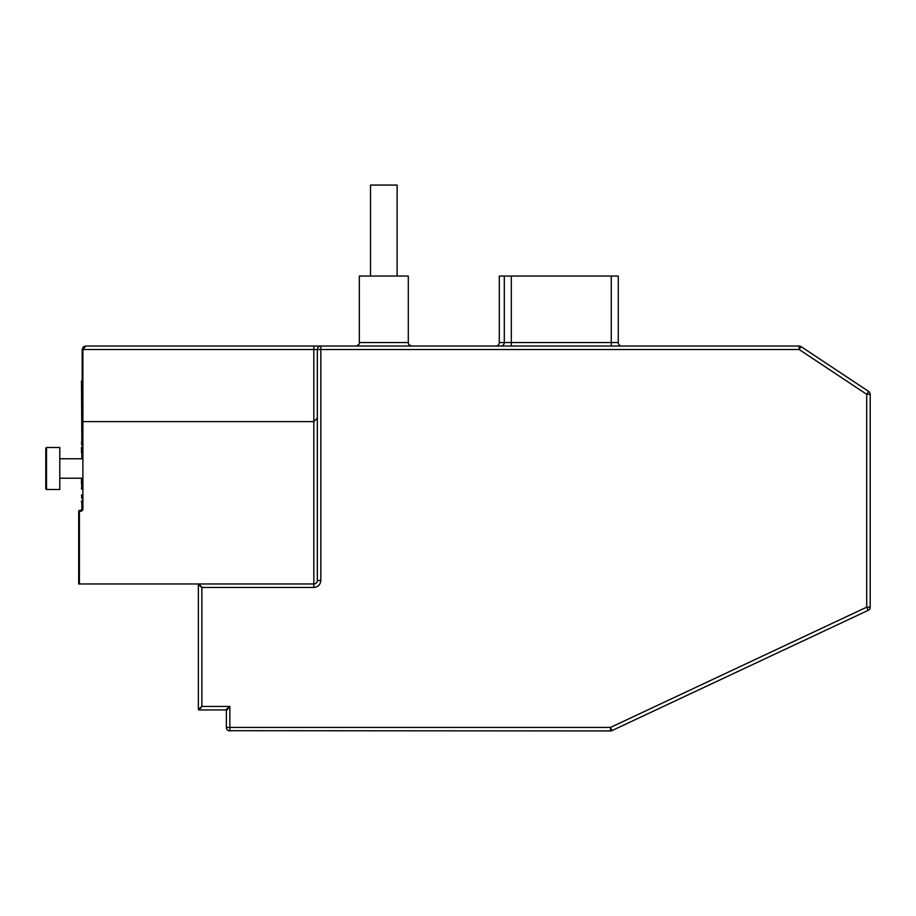 <?xml version="1.0" encoding="UTF-8"?>
<svg xmlns="http://www.w3.org/2000/svg" width="916" height="916" viewBox="0 0 916 916"><rect width="100%" height="100%" fill="white"/><g stroke="black" fill="none" stroke-linecap="round" stroke-linejoin="round"><path stroke-width="1.37" d="M320.829 346.03A3.504 3.504 0 0 0 317.337 349.523A3.504 3.504 0 0 1 320.829 346.03L320.829 349.523L799.164 349.523L866.696 394.327L868.631 391.407L801.099 346.614A3.504 3.504 0 0 0 799.164 346.03A3.504 3.504 0 0 1 801.099 346.614L799.164 349.523L799.164 346.03L85.692 346.03L83.219 347.05L82.188 349.523L83.367 346.901L85.692 346.03L82.887 349.523L317.337 349.523L317.337 580.618M83.711 347.05L84.661 346.271M495.796 346.03A3.504 3.504 0 0 0 499.289 342.527L504.304 342.527A3.504 3.504 0 0 1 500.812 346.03A3.504 3.504 0 0 0 504.304 342.527L618.266 342.527L618.266 276.048L611.258 276.048L611.258 346.03M621.758 346.03A3.504 3.504 0 0 1 618.266 342.527A3.504 3.504 0 0 0 621.758 346.03M79.394 583.973L78.696 583.973L78.696 511.185A0.698 0.698 0 0 1 79.394 510.487L78.696 511.185A0.698 0.698 0 0 1 79.394 510.487L82.188 509.788A0.698 0.698 0 0 1 81.49 510.487L82.188 509.788A0.698 0.698 0 0 1 81.49 510.487L81.49 511.185L82.887 509.788L81.49 511.185L79.394 511.185L79.394 583.973L198.36 583.973L198.36 709.236L201.864 706.442L199.058 709.934L225.657 709.934L229.859 706.442L226.355 710.644L226.355 727.43L229.859 727.43L229.859 706.442L225.657 709.934A0.698 0.698 0 0 1 226.355 710.644M82.188 440.504L82.188 349.523L82.887 349.523L82.887 421.612L82.188 422.31L82.887 421.612L313.833 421.612L317.337 418.108M511.311 346.03L511.311 276.048L499.289 276.048L499.289 342.527M411.696 346.03L411.811 346.03C408.994 345.069 407.826 343.901 408.307 342.527L408.307 276.048L359.324 276.048L359.324 342.527L408.307 342.527L408.547 343.786M504.304 276.048L504.304 342.527M511.311 276.048L611.258 276.048M313.982 583.961L199.058 583.973L201.864 587.465L198.36 584.671A0.698 0.698 0 0 1 199.058 583.973L200.833 586.183M228.565 730.693L610.48 730.934L610.48 727.43L611.968 730.602L868.185 610.342L866.696 607.171L610.48 727.43L229.859 727.43L229.859 730.934A3.504 3.504 0 0 1 226.355 727.43M870.2 607.171L870.2 394.327L866.696 394.327L866.696 607.171L870.2 607.171A3.504 3.504 0 0 1 868.185 610.342M229.859 706.442L201.864 706.442L201.864 587.465L313.833 587.465L313.833 583.973A3.504 3.504 0 0 0 317.337 580.469A3.504 3.504 0 0 1 313.833 583.973L313.833 346.03M201.864 706.442L198.36 709.236A0.698 0.698 0 0 0 199.058 709.934M81.845 441.936L81.49 381.022L82.188 381.022M81.845 452.859L81.845 458M611.968 730.602A3.504 3.504 0 0 1 610.48 730.934M868.631 391.407A3.504 3.504 0 0 1 870.2 394.327A3.504 3.504 0 0 0 868.631 391.407M81.845 489.064L81.845 484.037L81.49 489.064M81.845 448.348L81.49 446.951L81.845 448.348M81.845 502.311L81.845 508.781M81.146 510.487L81.845 509.788M397.12 276.048L397.12 185.066L370.522 185.066L370.522 276.048M229.859 730.934L228.794 730.773M81.49 478.232L81.49 484.037M59.792 458.767L81.845 458.767M81.845 478.232L59.792 478.232M81.49 441.936L81.845 444.306M81.49 444.306L81.845 445.165M81.49 448.348L81.49 452.859M81.49 494.995L81.845 498.533M81.49 500.915L81.49 502.082M59.792 489.488L59.792 447.5L46.498 447.5L45.8 448.199L46.498 447.5L46.498 489.488L59.792 489.488M45.8 488.789L46.498 489.488L45.8 488.789L45.8 448.199M317.337 349.523L320.829 349.523L320.829 580.469C320.394 584.694 318.058 587.019 313.833 587.465M317.337 580.469L320.829 580.469M82.188 509.788L82.887 509.788L82.887 421.612M359.324 342.527C359.816 343.901 358.648 345.069 355.82 346.03C358.648 345.069 359.816 343.901 359.324 342.527"/></g></svg>

